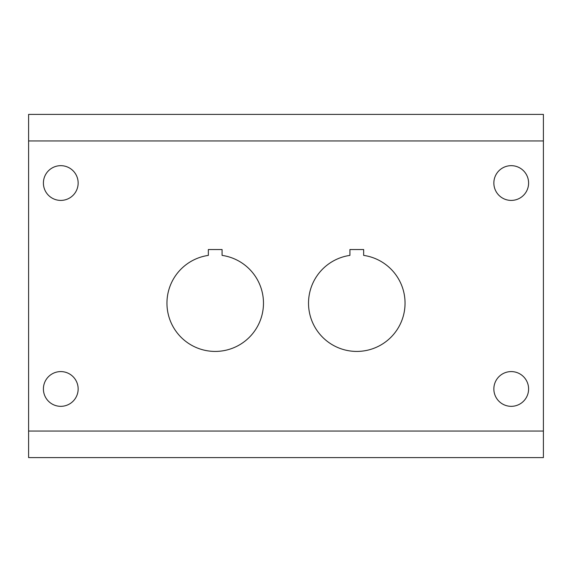 <?xml version="1.0" encoding="UTF-8"?>
<svg xmlns="http://www.w3.org/2000/svg" width="572" height="572" viewBox="0 0 572 572"><rect width="100%" height="100%" fill="white"/><g stroke="black" fill="none" stroke-linecap="round" stroke-linejoin="round"><path stroke-width="0.86" d="M28.6 140.955L543.4 140.955L543.4 114.4L28.6 114.4L28.6 457.6L543.4 457.6L543.4 431.045L28.6 431.045M78.149 388.96A17.375 17.375 0 0 0 52.088 373.916A17.375 17.375 0 0 0 52.088 404.004A17.375 17.375 0 0 0 78.149 388.96M528.599 183.04A17.375 17.375 0 0 0 502.538 167.996A17.375 17.375 0 0 0 502.538 198.084A17.375 17.375 0 0 0 528.599 183.04M528.599 388.96A17.375 17.375 0 0 0 502.538 373.916A17.375 17.375 0 0 0 502.538 404.004A17.375 17.375 0 0 0 528.599 388.96M78.149 183.04A17.375 17.375 0 0 0 52.088 167.996A17.375 17.375 0 0 0 52.088 198.084A17.375 17.375 0 0 0 78.149 183.04M349.921 255.391A48.262 48.262 0 0 0 316.18 329.25A48.262 48.262 0 0 0 397.39 329.25A48.262 48.262 0 0 0 363.649 255.391L363.649 249.535L349.921 249.535L349.921 255.391M208.351 255.391A48.262 48.262 0 0 0 174.61 329.25A48.262 48.262 0 0 0 255.82 329.25A48.262 48.262 0 0 0 222.079 255.391L222.079 249.535L208.351 249.535L208.351 255.391M543.4 140.955L543.4 431.045"/></g></svg>
